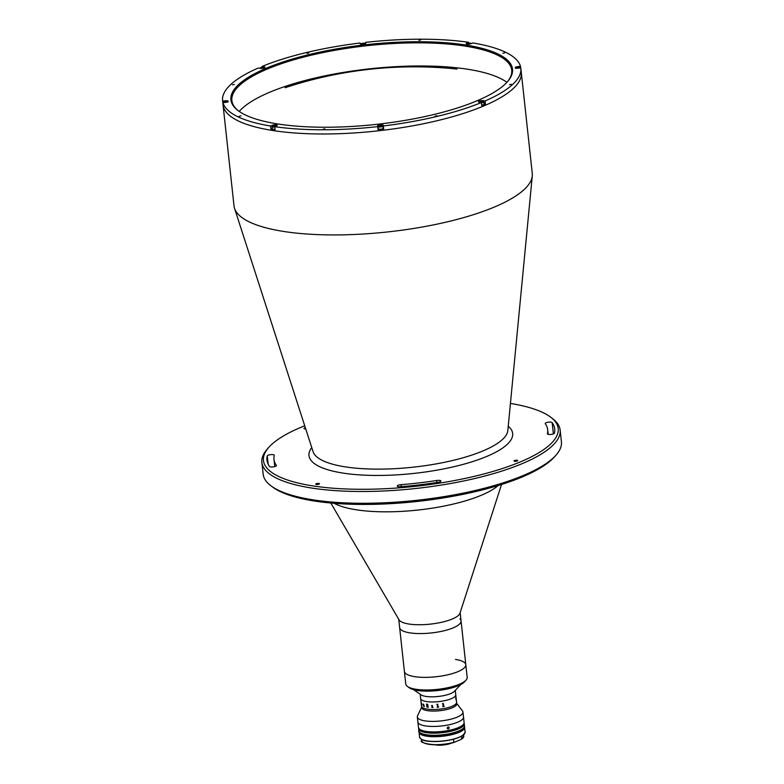 <?xml version="1.0" encoding="UTF-8"?>
<svg xmlns="http://www.w3.org/2000/svg" width="784" height="784" viewBox="0 0 784 784"><rect width="100%" height="100%" fill="white"/><g stroke="black" fill="none" stroke-linecap="round" stroke-linejoin="round"><path stroke-width="1.18" d="M264.051 67.522L263.973 66.748A2.822 0.804 -6.2 0 1 264.914 67.228A2.822 0.804 -6.2 0 1 263.297 68.139A2.822 0.804 -6.2 0 1 260.239 68.316L258.289 68.022A150.009 42.542 -6.2 0 0 222.578 100.685L223.038 104.889A150.009 42.542 -6.2 0 0 273.106 130.565A150.009 42.542 -6.2 0 1 223.038 104.889L234.004 205.839A150.009 42.542 -6.2 0 0 234.524 208.289A150.009 42.542 -6.2 0 0 284.073 231.515A150.009 42.542 -6.2 0 0 442.401 222.979A150.009 42.542 -6.2 0 0 532.277 175.949A150.009 42.542 -6.2 0 0 532.267 173.44L520.841 68.286A150.009 42.542 -6.2 0 0 520.792 67.875L518.195 68.179A2.822 0.804 -6.2 0 1 515.215 67.698A2.822 0.804 -6.2 0 1 517.861 66.601L517.92 67.218A2.097 0.598 -6.2 0 0 516.048 68.159M223.224 101.028A150.009 42.542 -6.2 0 0 222.999 102.665A150.009 42.542 -6.2 0 1 223.224 101.028M223.107 104.027L222.95 104.047A150.009 42.542 -6.2 0 1 222.989 102.871A150.009 42.542 -6.2 0 0 222.97 104.037A150.009 42.542 -6.2 0 0 223.283 105.615L222.96 102.675A150.009 42.542 -6.2 0 0 270.568 126.028L270.892 128.968A150.009 42.542 -6.2 0 0 272.969 129.301A150.009 42.542 -6.2 0 0 275.086 129.615L274.772 126.675L276.497 125.94A2.822 0.804 -6.2 0 0 276.262 124.832A2.822 0.804 -6.2 0 0 272.303 125.293L270.568 126.028M304.721 425.781A148.245 42.042 -6.2 0 0 268.696 447.478A148.245 42.042 -6.2 0 0 312.934 485.913A148.245 42.042 -6.2 0 0 492.597 471.547A148.245 42.042 -6.2 0 0 550.27 416.882A148.245 42.042 -6.2 0 0 510.433 403.437M550.27 416.882L552.112 418.235A150.009 42.542 173.8 0 1 560.139 430.014A150.009 42.542 173.8 0 1 474.261 478.642A150.009 42.542 173.8 0 1 311.954 488.089A150.009 42.542 173.8 0 1 261.876 462.423A150.009 42.542 173.8 0 1 267.187 449.193L268.696 447.478M261.876 462.423L263.159 474.202A150.009 42.542 -6.2 0 0 271.186 485.982A150.009 42.542 -6.2 0 0 313.228 499.869A150.009 42.542 -6.2 0 0 556.111 455.024A150.009 42.542 -6.2 0 0 561.422 441.794L560.139 430.014M556.111 455.024L554.602 456.749A148.245 42.042 173.8 0 1 314.58 501.054A148.245 42.042 173.8 0 1 273.028 487.334L271.186 485.982M547.389 433.709A3.528 1 -6.2 0 0 547.389 433.817A3.528 1 -6.2 0 0 548.565 434.424A3.528 1 -6.2 0 0 552.22 434.238A3.528 1 -6.2 0 0 554.396 433.16A144.717 41.033 -6.2 0 0 554.7 428.907A144.717 41.033 -6.2 0 0 552.161 422.625A3.528 1 -6.2 0 0 548.33 422.204A3.528 1 -6.2 0 0 545.213 423.546A3.528 1 -6.2 0 0 545.272 423.693A137.661 39.033 173.8 0 1 547.673 429.671A137.661 39.033 173.8 0 1 547.389 433.709L547.418 433.915M401.036 484.659A3.528 1 -6.2 0 0 397.282 486.07A3.528 1 -6.2 0 0 398.458 486.678A3.528 1 -6.2 0 0 400.536 486.717A144.717 41.033 -6.2 0 0 438.04 482.336A3.528 1 -6.2 0 0 440.892 481.033A3.528 1 -6.2 0 0 436.717 480.494A137.661 39.033 173.8 0 1 401.036 484.659L401.251 486.658M269.49 466.451A3.528 1 -6.2 0 0 270.598 466.901A3.528 1 -6.2 0 0 274.42 466.676A3.528 1 -6.2 0 0 276.438 465.529A3.528 1 -6.2 0 0 276.38 465.373A137.661 39.033 173.8 0 1 273.979 459.404A137.661 39.033 173.8 0 1 274.263 455.357A3.528 1 -6.2 0 0 274.263 455.259A3.528 1 -6.2 0 0 270.833 454.622A3.528 1 -6.2 0 0 267.256 455.916A144.717 41.033 -6.2 0 0 266.952 460.169A144.717 41.033 -6.2 0 0 269.49 466.451M517.058 460.267A1.852 0.529 173.8 0 1 517.675 460.58A1.852 0.529 173.8 0 1 516.617 461.178A1.852 0.529 173.8 0 1 514.618 461.296A1.852 0.529 173.8 0 1 514 460.982A1.852 0.529 173.8 0 1 515.059 460.384A1.852 0.529 173.8 0 1 517.058 460.267M318.814 483.424A1.852 0.529 173.8 0 1 319.441 483.748A1.852 0.529 173.8 0 1 318.373 484.345A1.852 0.529 173.8 0 1 316.373 484.463A1.852 0.529 173.8 0 1 315.756 484.14A1.852 0.529 173.8 0 1 316.814 483.542A1.852 0.529 173.8 0 1 318.814 483.424M305.701 428.828A1.852 0.529 173.8 0 1 304.594 428.809A1.852 0.529 173.8 0 1 303.976 428.495A1.852 0.529 173.8 0 1 305.378 427.819M483.944 103.135A143.835 40.788 -6.2 0 0 485.296 102.498A143.835 40.788 -6.2 0 1 483.944 103.135M273.106 130.565A150.009 42.542 -6.2 0 0 435.424 121.118A150.009 42.542 -6.2 0 0 521.301 72.491A150.009 42.542 -6.2 0 1 435.424 121.118A150.009 42.542 -6.2 0 1 273.106 130.565M519.488 67.208A150.009 42.542 -6.2 0 0 519.018 66.473A150.009 42.542 -6.2 0 1 519.488 67.208M334.19 503.308A89.121 25.274 -6.2 0 0 356.357 509.796A89.121 25.274 -6.2 0 0 498.301 485.482M330.809 503.024L399.046 619.821A30.88 8.761 -6.2 0 0 408.993 624.035A30.88 8.761 -6.2 0 0 440.628 622.486A30.88 8.761 -6.2 0 0 459.973 613.206L501.535 484.473M407.425 686.421A30.88 8.761 -6.2 0 0 416.079 689.283A30.88 8.761 -6.2 0 0 466.088 680.051L464.579 681.766A29.116 8.261 173.8 0 1 417.431 690.469A29.116 8.261 173.8 0 1 409.268 687.774L407.425 686.421A30.88 8.761 -6.2 0 1 405.769 683.991L399.644 627.582A30.88 8.761 -6.2 0 0 409.954 632.864A30.88 8.761 -6.2 0 0 443.372 630.924A30.88 8.761 -6.2 0 0 461.051 620.918A30.88 8.761 -6.2 0 0 459.963 618.948M466.088 680.051A30.88 8.761 -6.2 0 0 467.176 677.327L465.814 664.705A30.88 8.761 -6.2 0 1 448.125 674.71A30.88 8.761 -6.2 0 1 414.716 676.661A30.88 8.761 -6.2 0 1 404.407 671.378A30.88 8.761 -6.2 0 0 405.495 673.338A30.88 8.761 -6.2 0 0 439.697 676.288A30.88 8.761 -6.2 0 0 465.814 664.705A30.88 8.761 -6.2 0 0 455.504 659.422M398.742 619.301L399.644 627.582A30.88 8.761 -6.2 0 0 400.732 629.542A30.88 8.761 -6.2 0 0 434.934 632.502A30.88 8.761 -6.2 0 0 461.051 620.918L460.149 612.627M232.485 84.868L234.308 84.447L232.485 84.868M418.94 40.307L420.763 39.876L418.94 40.307M306.956 53.39L308.788 52.959L306.956 53.39M502.828 53.283L504.661 52.861L502.828 53.283M509.482 84.721L511.315 84.29L509.482 84.721M435.002 116.199L436.835 115.767L435.002 116.199M323.028 129.282L324.85 128.85L323.028 129.282M239.14 116.306L240.962 115.875L239.14 116.306M222.95 104.047L222.627 101.097A150.009 42.542 -6.2 0 1 222.578 100.685M262.121 67.355L262.023 66.444A150.009 42.542 -6.2 0 1 360.062 43.012L360.219 43.737A2.822 0.804 -6.2 0 0 363.149 44.208A2.822 0.804 -6.2 0 0 365.824 43.11L365.765 43.296M468.754 43.218L468.656 42.297A150.009 42.542 -6.2 0 0 365.667 42.356M382.269 124.774A2.822 0.804 -6.2 0 0 379.211 124.95A2.822 0.804 -6.2 0 0 377.594 125.861A2.822 0.804 -6.2 0 0 377.604 125.891L378.074 129.566A150.009 42.542 -6.2 0 0 383.68 128.909L383.209 125.234A2.822 0.804 -6.2 0 0 382.269 124.774M227.497 101.91A2.097 0.598 -6.2 0 0 225.322 101.42L225.233 100.793L222.627 101.097M222.96 102.675L225.567 102.371A2.822 0.804 -6.2 0 0 228.203 101.273A2.822 0.804 -6.2 0 0 227.262 100.793A2.822 0.804 -6.2 0 0 225.233 100.793M465.235 44.953A141.63 40.16 173.8 0 1 507.493 81.683A141.63 40.16 173.8 0 1 278.193 124.019A141.63 40.16 173.8 0 1 238.493 110.907A141.63 40.16 173.8 0 1 293.588 58.682A141.63 40.16 173.8 0 1 465.235 44.953M507.111 82.114A140.748 39.915 -6.2 0 0 511.727 70.129A140.748 39.915 -6.2 0 0 464.745 46.04A140.748 39.915 -6.2 0 0 312.463 54.909A140.748 39.915 -6.2 0 0 231.878 100.528A140.748 39.915 -6.2 0 0 238.963 111.24M506.895 82.349A140.748 39.915 -6.2 0 0 467.254 69.178A140.748 39.915 -6.2 0 0 239.228 111.426M272.264 128.39L270.892 128.968M272.391 126.136L272.303 125.293M483.267 101.43L483.179 100.656A2.822 0.804 -6.2 0 0 480.131 100.832A2.822 0.804 -6.2 0 0 478.514 101.744A2.822 0.804 -6.2 0 0 479.455 102.234L481.405 102.528L481.719 105.477A150.009 42.542 -6.2 0 0 485.453 103.9L484.002 103.674M468.656 42.297L466.921 43.032A2.822 0.804 -6.2 0 0 467.156 44.149A2.822 0.804 -6.2 0 0 471.125 43.679L472.85 42.953A150.009 42.542 -6.2 0 1 520.458 66.297L520.635 67.894M485.453 103.9L485.129 100.95A150.009 42.542 -6.2 0 0 520.841 68.286M383.68 128.909L383.366 125.959A150.009 42.542 -6.2 0 0 481.405 102.528M274.772 126.675A150.009 42.542 -6.2 0 0 377.761 126.616M263.973 66.748L262.023 66.444M383.366 125.959L383.209 125.234M485.129 100.95L483.179 100.656M520.458 66.297L517.861 66.601M264.198 67.855A2.097 0.598 -6.2 0 0 263.532 67.365A2.097 0.598 -6.2 0 0 261.062 67.551A2.097 0.598 -6.2 0 0 260.131 68.306M262.552 68.257L260.915 68.002L262.993 67.6L263.395 67.904L262.552 68.257M226.576 102.047L224.312 101.949L226.576 102.047M276.497 125.94A2.097 0.598 -6.2 0 0 275.37 125.411A2.097 0.598 -6.2 0 0 272.891 125.793A2.097 0.598 -6.2 0 0 272.695 126.538A2.097 0.598 -6.2 0 0 275.076 126.547M275.645 125.803L273.244 126.273L275.645 125.803M275.047 129.213A2.43 0.686 173.8 0 1 272.313 128.821L272.068 126.616A2.43 0.686 173.8 0 1 272.362 126.234M274.812 127.008A2.43 0.686 173.8 0 1 272.068 126.616M378.309 128.762L378.074 126.557A2.43 0.686 173.8 0 1 378.074 126.557A2.43 0.686 173.8 0 0 380.593 126.979A2.43 0.686 173.8 0 0 382.896 126.028A2.43 0.686 173.8 0 1 382.896 126.028L383.141 128.243A2.43 0.686 173.8 0 1 383.141 128.243A2.43 0.686 173.8 0 1 380.838 129.184A2.43 0.686 173.8 0 1 378.319 128.782A2.43 0.686 173.8 0 1 378.309 128.762A2.43 0.686 173.8 0 1 378.309 128.743M381.014 125.597L381.72 125.832L381.151 126.214L379.191 126.126L381.014 125.597M481.082 102.479A2.097 0.598 -6.2 0 0 483.258 101.92A2.097 0.598 -6.2 0 0 482.748 101.273A2.097 0.598 -6.2 0 0 480.278 101.459A2.097 0.598 -6.2 0 0 479.347 102.214M480.964 101.557L482.601 101.812L480.523 102.214L480.122 101.91L480.964 101.557M483.444 101.606A2.43 0.686 173.8 0 1 483.806 101.92L484.051 104.125A2.43 0.686 173.8 0 1 481.68 105.076M483.806 101.92A2.43 0.686 173.8 0 1 481.435 102.861M516.94 67.767L519.204 67.865L516.94 67.767M471.115 43.688A2.097 0.598 -6.2 0 0 469.988 43.149A2.097 0.598 -6.2 0 0 467.509 43.532A2.097 0.598 -6.2 0 0 467.048 44.129M467.862 44.012L470.273 43.541L467.862 44.012M362.492 44.218L361.796 43.982L362.365 43.6L364.325 43.688L362.492 44.218M413.619 689.675L421.155 694.869A17.65 5.008 -6.2 0 0 425.996 696.427A17.65 5.008 -6.2 0 0 454.495 691.243L460.737 684.55M420.195 694.203L420.665 698.544A17.65 5.008 -6.2 0 0 432.229 701.974A17.65 5.008 -6.2 0 0 451.339 698.671A17.65 5.008 -6.2 0 0 455.759 694.732L456.582 702.307A17.65 5.008 -6.2 0 1 452.162 706.247A17.65 5.008 -6.2 0 1 433.052 709.54A17.65 5.008 -6.2 0 1 421.488 706.119A17.65 5.008 -6.2 0 0 427.378 709.138A17.65 5.008 -6.2 0 0 446.478 708.03A17.65 5.008 -6.2 0 0 456.582 702.307L456.749 703.826A17.65 5.008 -6.2 0 1 446.645 709.549A17.65 5.008 -6.2 0 1 427.545 710.657A17.65 5.008 -6.2 0 1 421.655 707.638L420.665 698.544A17.65 5.008 -6.2 0 0 426.555 701.572A17.65 5.008 -6.2 0 0 445.655 700.455A17.65 5.008 -6.2 0 0 455.759 694.732L455.288 690.39M421.606 707.207L417.558 715.812A22.942 6.507 -6.2 0 0 417.343 716.958A22.942 6.507 -6.2 0 0 424.997 720.878A22.942 6.507 -6.2 0 0 449.82 719.438A22.942 6.507 -6.2 0 0 462.962 711.999A22.942 6.507 -6.2 0 0 462.501 710.931L456.7 703.405M417.343 716.958L417.892 722.005A22.942 6.507 -6.2 0 0 425.545 725.925A22.942 6.507 -6.2 0 0 450.369 724.485A22.942 6.507 -6.2 0 0 463.511 717.046L464.099 722.515A22.942 6.507 -6.2 0 1 450.967 729.953A22.942 6.507 -6.2 0 1 426.143 731.394A22.942 6.507 -6.2 0 1 418.489 727.474L417.892 722.005A22.942 6.507 -6.2 0 0 425.545 725.925A22.942 6.507 -6.2 0 0 450.369 724.485A22.942 6.507 -6.2 0 0 463.511 717.046L462.962 711.999M421.929 704.787A17.65 5.008 -6.2 0 0 421.919 704.796L421.498 703.013L421.919 704.777A17.65 5.008 -6.2 0 0 421.949 704.806A17.65 5.008 -6.2 0 1 421.929 704.787M424.026 706.198L423.742 704.444L423.674 706.07A17.65 5.008 -6.2 0 0 423.723 706.09L423.732 706.217A17.65 5.008 -6.2 0 1 423.36 706.061L423.36 706.061A17.64 4.998 -6.2 0 0 423.732 706.208M423.438 704.532L424.34 706.306A17.65 5.008 -6.2 0 0 424.389 706.325L424.409 706.443A17.64 4.998 -6.2 0 1 423.987 706.306L423.448 704.718M423.34 705.933A17.65 5.008 -6.2 0 0 423.389 705.953L423.242 704.287A17.64 4.998 -6.2 0 1 423.164 704.257L423.154 704.14A17.65 5.008 -6.2 0 0 423.213 704.169L423.38 704.15A17.65 5.008 -6.2 0 0 423.389 704.159L423.732 704.326M442.686 703.65L443.254 703.424A17.65 5.008 -6.2 0 0 443.293 703.424L443.773 706.335A17.65 5.008 -6.2 0 0 444.185 706.257L444.195 706.384A17.65 5.008 -6.2 0 1 442.793 706.629L442.784 706.511A17.65 5.008 -6.2 0 0 443.205 706.443L442.901 703.738A17.65 5.008 -6.2 0 1 442.49 703.807L442.48 703.689A17.65 5.008 -6.2 0 0 442.686 703.65M437.07 704.346L437.658 704.169A17.65 5.008 -6.2 0 0 437.697 704.169L438.187 707.099A17.65 5.008 -6.2 0 0 438.619 707.06L438.628 707.178A17.65 5.008 -6.2 0 1 437.178 707.305L437.168 707.178A17.65 5.008 -6.2 0 0 437.59 707.148L437.296 704.453A17.65 5.008 -6.2 0 1 436.874 704.483L436.864 704.355A17.65 5.008 -6.2 0 0 437.07 704.346M432.102 705.806L431.925 705.649A17.65 5.008 -6.2 0 1 431.572 705.639L431.563 705.522A17.65 5.008 -6.2 0 0 431.729 705.522L432.258 705.414A17.65 5.008 -6.2 0 0 432.298 705.414L432.66 707.335A17.65 5.008 -6.2 0 0 433.023 707.335L433.042 707.462A17.65 5.008 -6.2 0 1 431.768 707.442L431.759 707.315A17.65 5.008 -6.2 0 0 432.111 707.325L432.102 705.806M428.015 704.953L427.584 705.649L428.289 707.09A17.65 5.008 -6.2 0 0 428.378 707.099L428.387 707.217A17.65 5.008 -6.2 0 1 427.995 707.178L427.349 705.639A17.65 5.008 -6.2 0 1 427.074 705.6L427.329 706.962A17.65 5.008 -6.2 0 0 427.407 706.972L427.427 707.099A17.65 5.008 -6.2 0 1 426.819 707.001L426.81 706.884A17.65 5.008 -6.2 0 0 426.878 706.894L426.584 704.189A17.65 5.008 -6.2 0 1 426.516 704.179L426.496 704.061A17.65 5.008 -6.2 0 0 427.26 704.179L428.015 704.953M423.389 705.953L423.233 704.297A17.65 5.008 -6.2 0 1 423.164 704.257L423.144 704.14M456.298 700.867L456.023 697.623L456.298 700.867M455.965 699.387L455.661 697.897M442.49 703.807A17.64 4.998 -6.2 0 0 442.901 703.738L443.087 703.846M442.793 706.629A17.64 4.998 -6.2 0 0 444.195 706.384L444.175 706.257M443.293 703.424L443.773 706.335M427.339 705.512L427.182 704.287A17.65 5.008 -6.2 0 1 427.035 704.267L427.055 705.473A17.65 5.008 -6.2 0 0 427.339 705.512M418.666 728.091A22.942 6.507 -6.2 0 0 418.617 728.728A22.942 6.507 -6.2 0 0 426.28 732.658A22.942 6.507 -6.2 0 0 451.104 731.217A22.942 6.507 -6.2 0 0 464.236 723.779A22.942 6.507 -6.2 0 0 464.059 723.162M419.675 729.247A22.06 6.252 -6.2 0 0 426.859 732.413A22.06 6.252 -6.2 0 0 449.732 731.247A22.06 6.252 -6.2 0 0 463.324 724.504M447.174 728.15C447.733 726.67 448.419 726.533 449.252 727.748C448.722 729.247 448.027 729.385 447.174 728.15L447.546 728.826M448.889 727.072L449.252 727.748M421.547 739.351L421.684 740.566A21.178 6.007 -6.2 0 0 432.778 744.594A21.178 6.007 -6.2 0 0 453.838 742.311L453.505 739.214M461.413 739.283L454.289 742.291M461.531 736.225L461.825 738.93A21.178 6.007 -6.2 0 0 463.795 736L461.649 739.155M451.8 742.958A11.211 3.175 173.8 0 1 451.457 743.105A11.211 3.175 173.8 0 1 434.885 744.79M457.288 731.864A20.472 5.802 173.8 0 1 429.74 735.529A2.646 0.755 -6.2 0 1 426.927 735.108M508.238 426.251A102.439 29.047 173.8 0 1 465.902 463.609A102.439 29.047 173.8 0 1 343.186 473.124A102.439 29.047 173.8 0 1 311.758 447.595M234.524 208.289L313.09 451.711A98.108 27.822 -6.2 0 0 345.499 466.901A98.108 27.822 -6.2 0 0 449.036 461.315A98.108 27.822 -6.2 0 0 507.826 430.553L532.277 175.949M267.256 455.916L268.167 464.255M436.717 480.494L436.933 482.503M552.161 422.625L553.386 433.895M225.322 101.42A2.097 0.598 -6.2 0 0 223.509 101.969A2.097 0.598 -6.2 0 0 223.92 102.557M223.068 102.577L223.077 102.655A2.43 0.686 173.8 0 1 223.068 102.577C222.676 102.224 223.43 101.832 225.322 101.401C227.409 101.401 228.271 101.626 227.889 102.057M378.368 126.224A2.097 0.598 -6.2 0 0 380.573 126.567A2.097 0.598 -6.2 0 0 382.533 125.734A2.097 0.598 -6.2 0 0 380.328 125.391A2.097 0.598 -6.2 0 0 378.368 126.224M382.896 126.028L382.886 125.979C383.886 124.852 376.82 125.567 378.074 126.557A2.43 0.686 173.8 0 1 378.084 126.459M519.753 67.992A2.097 0.598 -6.2 0 0 519.9 67.346A2.097 0.598 -6.2 0 0 517.95 67.228C516.058 67.64 515.304 68.032 515.696 68.394M520.517 67.865A2.43 0.686 173.8 0 1 520.517 67.904L517.94 67.218M365.109 43.747A2.097 0.598 -6.2 0 0 365.148 43.59A2.097 0.598 -6.2 0 0 362.943 43.247A2.097 0.598 -6.2 0 0 360.983 44.08A2.097 0.598 -6.2 0 0 361.042 44.188M464.471 725.876C463.471 727.317 466.627 726.935 459.306 731.031C449.232 734.951 438.374 736.303 426.731 735.069C420.508 733.51 417.882 732.099 418.852 730.835A22.942 6.507 -6.2 0 0 426.506 734.765A22.942 6.507 -6.2 0 0 451.329 733.314A22.942 6.507 -6.2 0 0 464.471 725.876L464.236 723.779M463.452 728.12A22.501 6.38 173.8 0 1 426.849 735.059M462.962 737.95A21.001 5.958 173.8 0 1 461.805 739.008M454.014 742.37A21.001 5.958 173.8 0 1 422.909 742.301M465.137 732.021L464.422 726.631A22.942 6.507 173.8 0 1 464.618 727.307A22.942 6.507 173.8 0 1 451.486 734.745A22.942 6.507 173.8 0 1 426.663 736.186A22.942 6.507 173.8 0 1 419.009 732.266A22.942 6.507 173.8 0 1 419.058 731.57L419.518 736.98A22.942 6.507 -6.2 0 0 427.172 740.9A22.942 6.507 -6.2 0 0 451.996 739.459A22.942 6.507 -6.2 0 0 465.137 732.021C463.775 736.646 455.504 739.753 440.324 741.341C430.181 741.399 422.321 742.164 419.518 736.98M464.246 734.128A22.765 6.458 173.8 0 1 443.038 741.086A22.765 6.458 173.8 0 1 420.841 738.842M419.156 731.756A22.765 6.458 -6.2 0 0 442.49 736.039A22.765 6.458 -6.2 0 0 464.363 726.846M456.974 69.051A410.728 410.728 0 0 0 285.121 87.72M273.979 459.404L274.753 466.588M547.673 429.671L548.183 434.346M465.814 664.705L461.051 620.918M365.501 43.835C366.5 42.708 359.435 43.424 360.689 44.414M418.852 730.835L418.617 728.728M463.658 734.784L463.795 736M454.142 742.35C438.383 747.691 417.647 742.771 421.684 740.566"/></g></svg>
